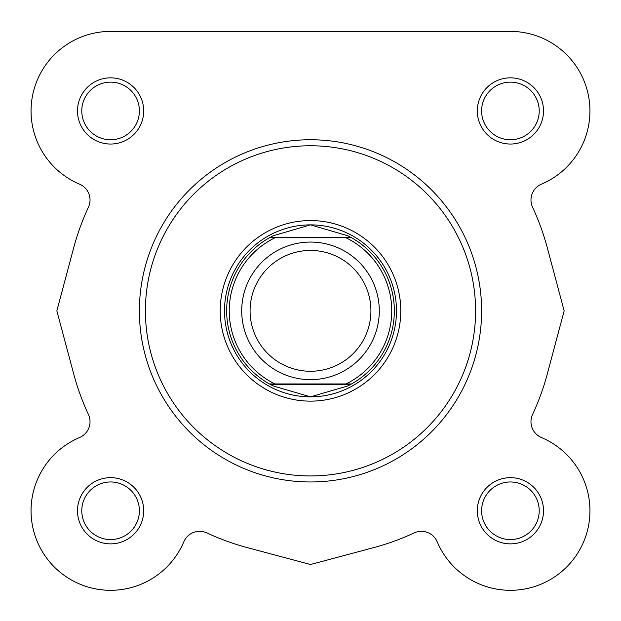 <?xml version="1.0" encoding="UTF-8"?>
<svg xmlns="http://www.w3.org/2000/svg" width="621" height="621" viewBox="0 0 621 621"><rect width="100%" height="100%" fill="white"/><g stroke="black" fill="none" stroke-linecap="round" stroke-linejoin="round"><path stroke-width="0.93" d="M481.609 310.857A171.109 171.109 0 0 1 310.5 481.966A171.109 171.109 0 0 1 139.391 310.857A171.109 171.109 0 0 1 310.5 139.748A171.109 171.109 0 0 1 481.609 310.857A171.109 171.109 0 0 0 310.5 139.748A171.109 171.109 0 0 0 139.391 310.857M77.485 110.942A33.107 33.107 0 0 1 110.585 77.835A33.107 33.107 0 0 1 143.692 110.942A33.107 33.107 0 0 1 110.585 144.041A33.107 33.107 0 0 1 77.485 110.942M139.391 110.942A28.807 28.807 0 0 0 110.585 82.135A28.807 28.807 0 0 0 81.778 110.942A28.807 28.807 0 0 0 110.585 139.748A28.807 28.807 0 0 0 139.391 110.942M477.308 110.942A33.107 33.107 0 0 1 510.415 77.835A33.107 33.107 0 0 1 543.515 110.942A33.107 33.107 0 0 1 510.415 144.041A33.107 33.107 0 0 1 477.308 110.942M539.222 110.942A28.807 28.807 0 0 0 510.415 82.135A28.807 28.807 0 0 0 481.609 110.942A28.807 28.807 0 0 0 510.415 139.748A28.807 28.807 0 0 0 539.222 110.942M77.485 510.772A33.107 33.107 0 0 1 110.585 477.665A33.107 33.107 0 0 1 143.692 510.772A33.107 33.107 0 0 1 110.585 543.872A33.107 33.107 0 0 1 77.485 510.772M139.391 510.772A28.807 28.807 0 0 0 110.585 481.966A28.807 28.807 0 0 0 81.778 510.772A28.807 28.807 0 0 0 110.585 539.571A28.807 28.807 0 0 0 139.391 510.772M477.308 510.772A33.107 33.107 0 0 1 510.415 477.665A33.107 33.107 0 0 1 543.515 510.772A33.107 33.107 0 0 1 510.415 543.872A33.107 33.107 0 0 1 477.308 510.772M539.222 510.772A28.807 28.807 0 0 0 510.415 481.966A28.807 28.807 0 0 0 481.609 510.772A28.807 28.807 0 0 0 510.415 539.571A28.807 28.807 0 0 0 539.222 510.772M220.214 310.857A90.286 90.286 0 0 1 310.5 220.571A90.286 90.286 0 0 1 400.786 310.857A90.286 90.286 0 0 1 310.5 401.135A90.286 90.286 0 0 1 220.214 310.857M541.458 184.165A17.194 17.194 0 0 0 532.585 207.267A17.194 17.194 0 0 1 541.458 184.165A79.535 79.535 0 0 0 510.415 31.407L110.585 31.407A79.535 79.535 0 0 0 79.542 184.165A79.535 79.535 0 0 1 110.585 31.407L328.362 31.407M183.816 541.815A79.535 79.535 0 0 1 54.345 567.012A79.535 79.535 0 0 1 79.542 437.541A79.535 79.535 0 0 0 94.749 588.708A79.535 79.535 0 0 0 183.816 541.815A17.194 17.194 0 0 1 206.917 532.942A245.054 245.054 0 0 0 248.563 547.955L310.5 564.512L373.764 547.606A245.054 245.054 0 0 0 414.083 532.942A17.194 17.194 0 0 1 437.184 541.815A79.535 79.535 0 0 0 566.655 567.012A79.535 79.535 0 0 0 541.458 437.541A17.194 17.194 0 0 1 532.585 414.44A245.054 245.054 0 0 0 547.598 372.794L564.155 310.857L547.248 247.593A245.054 245.054 0 0 0 532.585 207.267M73.752 247.585L56.845 310.857L73.752 374.129L56.845 310.857L73.402 248.912A245.054 245.054 0 0 1 88.415 207.267A17.194 17.194 0 0 0 79.542 184.165M73.752 374.121A245.054 245.054 0 0 0 88.415 414.44A17.194 17.194 0 0 1 79.542 437.541M310.5 379.641A68.791 68.791 0 0 1 241.709 310.857A68.791 68.791 0 0 1 310.5 242.066A68.791 68.791 0 0 1 379.291 310.857A68.791 68.791 0 0 1 310.5 379.641M310.5 250.442A60.416 60.416 0 0 0 250.084 310.857A60.416 60.416 0 0 0 310.5 371.265A60.416 60.416 0 0 0 370.916 310.857A60.416 60.416 0 0 0 310.5 250.442M350.795 237.338L351.571 237.765L346.006 237.765L351.571 237.765A83.835 83.835 0 0 1 351.571 383.941L347.729 385.967L310.5 396.842A85.985 85.985 0 0 0 396.485 310.857A85.985 85.985 0 0 0 310.5 224.872A85.985 85.985 0 0 0 224.515 310.857A85.985 85.985 0 0 0 310.5 396.842L273.271 385.967L269.429 383.941A83.835 83.835 0 0 1 269.429 237.765L274.994 237.765L269.429 237.765L270.205 237.338L350.795 237.338L347.729 235.739L310.5 224.872L273.271 235.739L270.205 237.338M351.571 237.765A83.835 83.835 0 0 1 351.571 383.941L346.006 383.941A81.258 81.258 0 0 0 346.006 237.765L274.994 237.765A81.258 81.258 0 0 0 274.994 383.941L269.429 383.941A83.835 83.835 0 0 1 269.429 237.765M351.571 383.941L269.429 383.941M350.795 384.368L270.205 384.368M273.271 235.739A83.835 83.835 0 0 0 272.014 236.376M272.014 385.33A83.835 83.835 0 0 0 273.271 385.967M347.729 385.967A83.835 83.835 0 0 0 348.986 385.33M348.986 236.376A83.835 83.835 0 0 0 347.729 235.739M435.368 31.407L510.415 31.407M373.772 547.606L310.5 564.512L247.228 547.606M541.458 437.541A17.194 17.194 0 0 1 532.585 414.44M547.248 247.585L564.155 310.857L547.248 374.129M145.407 310.857A165.093 165.093 0 0 0 310.5 475.942A165.093 165.093 0 0 0 475.593 310.857A165.093 165.093 0 0 0 310.5 145.764A165.093 165.093 0 0 0 145.407 310.857"/></g></svg>
